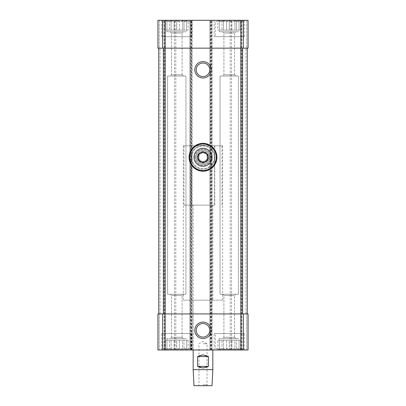 <?xml version="1.0" encoding="UTF-8"?>
<svg xmlns="http://www.w3.org/2000/svg" width="406" height="406" viewBox="0 0 406 406"><rect width="100%" height="100%" fill="white"/><g stroke="black" fill="none" stroke-linecap="round" stroke-linejoin="round"><path stroke-width="0.3" stroke-dasharray="2.03 1.52" d="M217.418 20.3L241.017 20.3L217.418 20.3L219.387 21.234L217.865 20.559L217.865 30.13L239.048 30.13L219.387 30.13L219.387 20.559L219.387 21.234L219.387 20.559L222.021 21.234L219.387 20.559L219.387 30.13L219.387 21.234L219.387 30.13L217.865 30.13M223.539 20.559L222.021 21.234L223.539 20.559L226.584 21.234L223.539 20.559L223.539 30.13L222.021 30.13L222.021 21.234L222.021 30.13L219.387 30.13L223.539 30.13L223.539 20.559M240.57 30.13L226.584 30.13L229.217 30.13L229.217 20.559L226.584 21.234L229.217 20.559L231.851 21.234L229.217 20.559L229.217 30.13L231.851 30.13L231.851 21.234L234.891 20.559L231.851 21.234L231.851 30.13L234.891 30.13L234.891 20.559L236.414 21.234L234.891 20.559L234.891 30.13L236.414 30.13L236.414 21.234L239.048 20.559L236.414 21.234L236.414 30.13L239.048 30.13L239.048 20.559L239.048 30.13L239.048 21.234L240.57 20.559L239.048 21.234L239.048 30.13L240.57 30.13L240.57 20.559L241.017 20.3M164.983 20.3L188.582 20.3L164.983 20.3L166.952 21.234L165.43 20.559L165.43 30.13L186.613 30.13L166.952 30.13L166.952 20.559L166.952 21.234L166.952 20.559L169.586 21.234L166.952 20.559L166.952 30.13L166.952 21.234L166.952 30.13L165.43 30.13M171.109 20.559L169.586 21.234L171.109 20.559L174.149 21.234L171.109 20.559L171.109 30.13L169.586 30.13L169.586 21.234L169.586 30.13L166.952 30.13L171.109 30.13L171.109 20.559M188.135 30.13L174.149 30.13L176.783 30.13L176.783 20.559L174.149 21.234L176.783 20.559L179.416 21.234L176.783 20.559L176.783 30.13L179.416 30.13L179.416 21.234L182.461 20.559L179.416 21.234L179.416 30.13L182.461 30.13L182.461 20.559L183.979 21.234L182.461 20.559L182.461 30.13L183.979 30.13L183.979 21.234L186.613 20.559L183.979 21.234L183.979 30.13L186.613 30.13L186.613 20.559L186.613 30.13L186.613 21.234L188.135 20.559L186.613 21.234L186.613 30.13L188.135 30.13L188.135 20.559L188.582 20.3M219.387 349.977L239.048 349.977L219.387 349.977L219.387 338.508L239.048 338.508L219.387 338.508L239.048 338.508L219.387 338.508L219.387 340.147L239.048 340.147L219.387 340.147L219.387 349.723L219.387 349.043L217.418 349.977L241.017 349.977L217.418 349.977M166.952 349.977L186.613 349.977L166.952 349.977L166.952 338.508L186.613 338.508L166.952 338.508L186.613 338.508L166.952 338.508L166.952 340.147L186.613 340.147L166.952 340.147L166.952 349.723L166.952 349.043L164.983 349.977L188.582 349.977L164.983 349.977M191.855 349.977L161.71 349.977L191.855 349.977L191.855 333.595L161.71 333.595L191.855 333.595M193.17 205.131L212.83 205.131L193.17 205.131L193.17 349.977L212.83 349.977L193.17 349.977L193.17 300.166L212.83 300.166L193.17 300.166M191.201 349.977L191.201 20.3L189.891 20.3L189.891 349.977L248.061 349.977L240.687 349.977L248.061 349.977L248.061 313.929L240.946 313.929L247.239 313.929L247.239 48.157L245.929 48.157L248.061 48.157L248.061 20.3L209.882 20.3L209.882 48.157L248.061 48.157L248.061 20.3L248.061 48.157L242.646 48.157L247.239 48.157L247.239 313.929L165.054 313.929L192.185 313.929L192.185 20.3L189.891 20.3L189.891 349.977L190.546 349.977L190.546 20.3M240.687 349.977L230.202 349.977L240.687 349.977L240.687 20.3L241.342 20.3L230.202 20.3L240.687 20.3L240.687 349.977M162.644 349.977L162.644 313.929L157.939 313.929L157.939 349.977L157.939 313.929L159.248 313.929L157.939 313.929L157.939 349.977L190.546 349.977M165.313 349.977L175.798 349.977L165.313 349.977L165.313 20.3L164.658 20.3L175.798 20.3L165.313 20.3L165.313 349.977M244.29 349.977L214.145 349.977L244.29 349.977L244.29 333.595L214.145 333.595L244.29 333.595M183.339 145.815L222.661 145.815L183.339 145.815L183.339 300.166L222.661 300.166L183.339 300.166M197.686 157.284C197.367 164.136 208.628 164.131 208.314 157.284C208.633 150.443 197.372 150.428 197.686 157.284A5.314 5.314 0 0 0 205.654 161.882A5.314 5.314 0 0 0 205.654 152.681A5.314 5.314 0 0 0 197.686 157.284M211.521 349.977L211.521 20.3L209.882 20.3L209.882 349.977L209.882 48.157L240.946 48.157L158.761 48.157L160.071 48.157L158.761 48.157L158.761 313.929L163.354 313.929L158.761 313.929L160.071 313.929L158.761 313.929L158.761 48.157L165.054 48.157L157.939 48.157L157.939 20.3L157.939 48.157L159.248 48.157L157.939 48.157L157.939 20.3L192.185 20.3L192.185 349.977L192.185 313.929L190.876 313.929L190.876 48.157L192.185 48.157L190.876 48.157L190.876 20.3M162.644 313.929L165.054 313.929L165.054 48.157L190.876 48.157L165.054 48.157L165.054 20.3M211.191 349.977L211.191 313.929L209.882 313.929L240.946 313.929L240.946 48.157L242.646 48.157L240.946 48.157L240.946 20.3M248.061 349.977L248.061 313.929L248.061 349.977M246.752 20.3L241.342 20.3L246.752 20.3L246.752 48.157L246.752 20.3M241.342 349.977L241.342 20.3L241.342 349.977M230.202 349.977L230.202 20.3L230.202 349.977M159.248 20.3L164.658 20.3L159.248 20.3L159.248 48.157L159.248 20.3M164.658 349.977L164.658 20.3L164.658 349.977M175.798 349.977L175.798 20.3L175.798 349.977M191.201 20.3L212.176 20.3L212.176 349.977L212.176 20.3L211.521 20.3M191.855 20.3L161.71 20.3L191.855 20.3L191.855 36.687L161.71 36.687L161.71 20.3M244.29 20.3L214.145 20.3L244.29 20.3L244.29 36.687L214.145 36.687L214.145 20.3M166.952 20.3L186.613 20.3L166.952 20.3L166.952 31.769L186.613 31.769L166.952 31.769L166.952 30.13M219.387 20.3L239.048 20.3L219.387 20.3L219.387 31.769L239.048 31.769L219.387 31.769L219.387 30.13M211.191 20.3L211.191 313.929L240.946 313.929L240.946 349.977M165.054 349.977L165.054 313.929L190.876 313.929L190.876 349.977M158.761 313.929L158.761 48.157M196.448 157.284A6.552 6.552 0 0 0 206.278 162.958A6.552 6.552 0 0 0 206.278 151.605A6.552 6.552 0 0 0 196.448 157.284A6.552 6.552 0 0 1 206.278 151.605A6.552 6.552 0 0 1 206.278 162.958A6.552 6.552 0 0 1 196.448 157.284A6.552 6.552 0 0 1 206.278 151.605A6.552 6.552 0 0 1 206.278 162.958A6.552 6.552 0 0 1 196.448 157.284M247.239 313.929L247.239 48.157M196.225 330.317A6.775 6.775 0 0 0 206.385 336.183A6.775 6.775 0 0 0 206.385 324.45A6.775 6.775 0 0 0 196.225 330.317M196.225 69.786A6.775 6.775 0 0 0 206.385 75.653A6.775 6.775 0 0 0 206.385 63.92A6.775 6.775 0 0 0 196.225 69.786M222.661 338.508L235.769 338.508L222.661 338.508L235.769 338.508L222.661 338.508L223.904 337.269L234.531 337.269L223.904 337.269L223.904 295.512L234.531 295.512L223.904 295.512L222.661 294.269L235.769 294.269L222.661 294.269L235.769 294.269L222.661 294.269L223.904 295.512L234.531 295.512L223.904 295.512L223.904 337.269L234.531 337.269L223.904 337.269L222.661 338.508M220.042 294.269L238.393 294.269L220.042 294.269L220.042 76.013L238.393 76.013L220.042 76.013L238.393 76.013L220.042 76.013L220.042 294.269L238.393 294.269L220.042 294.269M170.231 338.508L183.339 338.508L170.231 338.508L183.339 338.508L170.231 338.508L171.469 337.269L182.096 337.269L171.469 337.269L171.469 295.512L182.096 295.512L171.469 295.512L170.231 294.269L183.339 294.269L170.231 294.269L183.339 294.269L170.231 294.269L171.469 295.512L182.096 295.512L171.469 295.512L171.469 337.269L182.096 337.269L171.469 337.269L170.231 338.508M167.607 294.269L185.958 294.269L167.607 294.269L167.607 76.013L185.958 76.013L167.607 76.013L185.958 76.013L167.607 76.013L167.607 294.269L185.958 294.269L167.607 294.269M222.661 76.013L235.769 76.013L222.661 76.013L235.769 76.013L222.661 76.013L223.904 74.77L234.531 74.77L223.904 74.77L223.904 33.013L234.531 33.013L223.904 33.013L222.661 31.769L235.769 31.769L222.661 31.769L235.769 31.769L222.661 31.769L223.904 33.013L234.531 33.013L223.904 33.013L223.904 74.77L234.531 74.77L223.904 74.77L222.661 76.013M170.231 76.013L183.339 76.013L170.231 76.013L183.339 76.013L170.231 76.013L171.469 74.77L182.096 74.77L171.469 74.77L171.469 33.013L182.096 33.013L171.469 33.013L170.231 31.769L183.339 31.769L170.231 31.769L183.339 31.769L170.231 31.769L171.469 33.013L182.096 33.013L171.469 33.013L171.469 74.77L182.096 74.77L171.469 74.77L170.231 76.013M214.145 349.977L214.145 333.595M215.292 333.595L243.143 333.595L215.292 333.595L215.292 348.668L243.143 348.668L215.292 348.668L216.601 349.977L241.834 349.977L216.601 349.977M240.57 340.147L226.584 340.147L226.584 349.043L223.539 349.723L222.021 349.043L219.387 349.723L222.021 349.043L223.539 349.723L226.584 349.043L229.217 349.723L231.851 349.043L234.891 349.723L236.414 349.043L239.048 349.723L239.048 349.043L240.57 349.723L239.048 349.043L239.048 349.723L236.414 349.043L234.891 349.723L231.851 349.043L229.217 349.723L226.584 349.043L226.584 340.147L229.217 340.147L229.217 349.723L229.217 340.147L231.851 340.147L231.851 349.043L231.851 340.147L234.891 340.147L234.891 349.723L234.891 340.147L236.414 340.147L236.414 349.043L236.414 340.147L239.048 340.147L239.048 349.723L239.048 340.147L239.048 349.043L239.048 340.147L240.57 340.147L240.57 349.723L241.017 349.977M217.865 349.723L219.387 349.043L219.387 349.723L219.387 340.147L219.387 349.043L219.387 340.147L217.865 340.147L217.865 349.723M161.71 349.977L161.71 333.595M162.857 333.595L190.708 333.595L162.857 333.595L162.857 348.668L190.708 348.668L162.857 348.668L164.166 349.977L189.399 349.977L164.166 349.977M188.135 340.147L174.149 340.147L174.149 349.043L171.109 349.723L169.586 349.043L166.952 349.723L169.586 349.043L171.109 349.723L174.149 349.043L176.783 349.723L179.416 349.043L182.461 349.723L183.979 349.043L186.613 349.723L186.613 349.043L188.135 349.723L186.613 349.043L186.613 349.723L183.979 349.043L182.461 349.723L179.416 349.043L176.783 349.723L174.149 349.043L174.149 340.147L176.783 340.147L176.783 349.723L176.783 340.147L179.416 340.147L179.416 349.043L179.416 340.147L182.461 340.147L182.461 349.723L182.461 340.147L183.979 340.147L183.979 349.043L183.979 340.147L186.613 340.147L186.613 349.723L186.613 340.147L186.613 349.043L186.613 340.147L188.135 340.147L188.135 349.723L188.582 349.977M165.43 349.723L166.952 349.043L166.952 349.723L166.952 340.147L166.952 349.043L166.952 340.147L165.43 340.147L165.43 349.723M219.387 31.769L239.048 31.769L219.387 31.769M214.145 36.687L244.29 36.687M215.292 36.687L243.143 36.687L215.292 36.687L215.292 21.609L243.143 21.609L215.292 21.609L216.601 20.3L241.834 20.3L216.601 20.3M166.952 31.769L186.613 31.769L166.952 31.769M161.71 36.687L191.855 36.687M162.857 36.687L190.708 36.687L162.857 36.687L162.857 21.609L190.708 21.609L162.857 21.609L164.166 20.3L189.399 20.3L164.166 20.3M171.109 340.147L171.109 349.723L171.109 340.147L169.586 340.147L169.586 349.043L169.586 340.147L166.952 340.147L171.109 340.147M165.43 340.147L166.952 340.147M223.539 340.147L223.539 349.723L223.539 340.147L222.021 340.147L222.021 349.043L222.021 340.147L219.387 340.147L223.539 340.147M217.865 340.147L219.387 340.147M174.149 30.13L174.149 21.234L174.149 30.13L171.109 30.13L174.149 30.13M226.584 30.13L226.584 21.234L226.584 30.13L223.539 30.13L226.584 30.13M212.83 369.643L193.17 369.643M208.435 356.534L208.435 366.364C204.812 368.531 201.188 368.531 197.565 366.364L197.565 356.534C201.188 354.367 204.812 354.367 208.435 356.534L197.565 356.534M212.028 385.7L193.972 385.7M203 385.7L207.918 385.7L203 385.7M191.607 205.131L214.799 205.131L214.393 205.131L214.393 145.815L184.009 145.815L184.009 205.131L191.607 205.131L191.607 145.815M214.393 205.131L184.009 205.131M221.991 205.131L221.991 145.815L184.009 145.815M214.393 145.815L221.991 145.815M208.435 366.364L197.565 366.364M203 384.812L207.03 384.812L203 384.812M203 343.755L207.03 343.755L203 343.755M198.25 157.284A4.75 4.75 0 0 1 205.375 153.169A4.75 4.75 0 0 1 205.375 161.4A4.75 4.75 0 0 1 198.25 157.284A4.75 4.75 0 0 1 205.375 153.169A4.75 4.75 0 0 1 205.375 161.4A4.75 4.75 0 0 1 198.25 157.284A4.75 4.75 0 0 1 205.375 153.169A4.75 4.75 0 0 1 205.375 161.4A4.75 4.75 0 0 1 198.25 157.284M189.074 157.284A13.926 13.926 0 0 1 209.963 145.221A13.926 13.926 0 0 1 209.963 169.348A13.926 13.926 0 0 1 189.074 157.284M189.399 157.284A13.601 13.601 0 0 1 209.8 145.505A13.601 13.601 0 0 1 209.8 169.063A13.601 13.601 0 0 1 189.399 157.284M191.038 157.284A11.962 11.962 0 0 1 208.978 146.926A11.962 11.962 0 0 1 208.978 167.642A11.962 11.962 0 0 1 191.038 157.284A11.962 11.962 0 0 1 208.978 146.926A11.962 11.962 0 0 1 208.978 167.642A11.962 11.962 0 0 1 191.038 157.284A11.962 11.962 0 0 1 208.978 146.926A11.962 11.962 0 0 1 208.978 167.642A11.962 11.962 0 0 1 191.038 157.284M195.464 157.284A7.536 7.536 0 0 1 206.771 150.758A7.536 7.536 0 0 1 206.771 163.811A7.536 7.536 0 0 1 195.464 157.284A7.536 7.536 0 0 1 206.771 150.758A7.536 7.536 0 0 1 206.771 163.811A7.536 7.536 0 0 1 195.464 157.284M197.854 157.284A5.146 5.146 0 0 1 205.573 152.829A5.146 5.146 0 0 1 205.573 161.74A5.146 5.146 0 0 1 197.854 157.284A5.146 5.146 0 0 1 205.573 152.829A5.146 5.146 0 0 1 205.573 161.74A5.146 5.146 0 0 1 197.854 157.284M207.096 157.284A4.096 4.096 0 0 0 203 153.189A4.096 4.096 0 0 0 198.904 157.284A4.096 4.096 0 0 0 203 161.38A4.096 4.096 0 0 0 207.096 157.284M198.904 157.284A4.096 4.096 0 0 1 205.05 153.737A4.096 4.096 0 0 1 205.05 160.832A4.096 4.096 0 0 1 198.904 157.284M207.918 154.447L207.918 160.121L205.456 161.542L203 162.958L198.082 160.121L198.082 154.447L203 151.605L207.918 154.447M243.356 48.157L243.356 20.3M162.644 48.157L162.644 20.3M243.356 349.977L243.356 313.929M246.752 349.977L246.752 313.929L246.752 349.977M245.929 313.929L245.929 48.157L245.929 313.929M241.996 349.977L241.996 20.3L241.996 349.977M231.511 349.977L231.511 20.3L231.511 349.977M159.248 349.977L159.248 313.929L159.248 349.977M160.071 313.929L160.071 48.157L160.071 313.929M164.004 349.977L164.004 20.3L164.004 349.977M174.489 349.977L174.489 20.3L174.489 349.977M191.53 349.977L191.53 20.3M210.866 349.977L210.866 20.3M210.536 349.977L210.536 20.3M242.646 313.929L242.646 48.157M163.354 313.929L163.354 48.157M191.693 157.284A11.307 11.307 0 0 1 208.654 147.495A11.307 11.307 0 0 1 208.654 167.074A11.307 11.307 0 0 1 191.693 157.284M194.809 157.284A8.191 8.191 0 0 1 207.096 150.19A8.191 8.191 0 0 1 207.096 164.379A8.191 8.191 0 0 1 194.809 157.284M197.428 157.284A5.572 5.572 0 0 1 205.786 152.458A5.572 5.572 0 0 1 205.786 162.111A5.572 5.572 0 0 1 197.428 157.284M239.048 340.147L239.048 349.977M186.613 340.147L186.613 349.977M222.661 300.166L222.661 145.815M212.83 205.131L212.83 300.166M234.531 337.269L235.769 338.508L234.531 337.269L234.531 295.512L235.769 294.269L234.531 295.512L234.531 337.269M238.393 294.269L238.393 76.013L238.393 294.269M182.096 337.269L183.339 338.508L182.096 337.269L182.096 295.512L183.339 294.269L182.096 295.512L182.096 337.269M185.958 294.269L185.958 76.013L185.958 294.269M234.531 74.77L235.769 76.013L234.531 74.77L234.531 33.013L235.769 31.769L234.531 33.013L234.531 74.77M239.048 30.13L239.048 20.3M182.096 74.77L183.339 76.013L182.096 74.77L182.096 33.013L183.339 31.769L182.096 33.013L182.096 74.77M186.613 30.13L186.613 20.3M241.834 349.977L243.143 348.668L243.143 333.595M189.399 349.977L190.708 348.668L190.708 333.595M241.834 20.3L243.143 21.609L243.143 36.687M189.399 20.3L190.708 21.609L190.708 36.687M207.918 385.7L207.03 384.812L207.03 343.755L203 341.426L198.97 343.755L198.97 384.812L198.082 385.7M214.799 205.131L214.799 145.815M191.201 205.131L191.201 145.815"/><path stroke-width="0.61" d="M243.356 349.977L243.356 313.929L248.061 313.929L248.061 349.977L157.939 349.977L157.939 313.929L165.054 313.929L165.054 48.157L157.939 48.157L157.939 20.3L248.061 20.3L248.061 48.157L165.054 48.157L165.054 20.3M243.356 313.929L165.054 313.929L165.054 349.977M194.809 330.317A8.191 8.191 0 0 0 207.096 337.411A8.191 8.191 0 0 0 207.096 323.222A8.191 8.191 0 0 0 194.809 330.317M158.761 313.929L158.761 48.157M194.809 69.786A8.191 8.191 0 0 0 207.096 76.881A8.191 8.191 0 0 0 207.096 62.691A8.191 8.191 0 0 0 194.809 69.786M247.239 313.929L247.239 48.157M196.225 330.317A6.775 6.775 0 0 0 206.385 336.183A6.775 6.775 0 0 0 206.385 324.45A6.775 6.775 0 0 0 196.225 330.317M196.225 69.786A6.775 6.775 0 0 0 206.385 75.653A6.775 6.775 0 0 0 206.385 63.92A6.775 6.775 0 0 0 196.225 69.786M208.435 356.534L203 354.895L197.565 356.534L197.565 366.364L203 368.003L208.435 366.364L208.435 356.534L197.565 356.534M212.83 369.643L212.028 385.7L193.972 385.7L193.17 369.643L212.83 369.643L212.83 349.977M208.435 366.364L197.565 366.364M193.987 157.284A9.013 9.013 0 0 1 207.507 149.479A9.013 9.013 0 0 1 207.507 165.09A9.013 9.013 0 0 1 193.987 157.284M203 162.958L198.082 160.121L198.082 154.447L203 151.605L207.918 154.447L207.918 160.121L203 162.958M189.074 157.284A13.926 13.926 0 0 1 209.963 145.221A13.926 13.926 0 0 1 209.963 169.348A13.926 13.926 0 0 1 189.074 157.284M198.082 157.284A4.918 4.918 0 0 1 205.456 153.026A4.918 4.918 0 0 1 205.456 161.542A4.918 4.918 0 0 1 198.082 157.284M243.356 48.157L243.356 20.3M240.946 349.977L240.946 20.3M162.644 48.157L162.644 20.3M162.644 349.977L162.644 313.929M163.354 313.929L163.354 48.157M242.646 313.929L242.646 48.157M189.749 157.284A13.251 13.251 0 0 1 209.623 145.81A13.251 13.251 0 0 1 209.623 168.759A13.251 13.251 0 0 1 189.749 157.284M193.17 369.643L193.17 349.977"/></g></svg>
